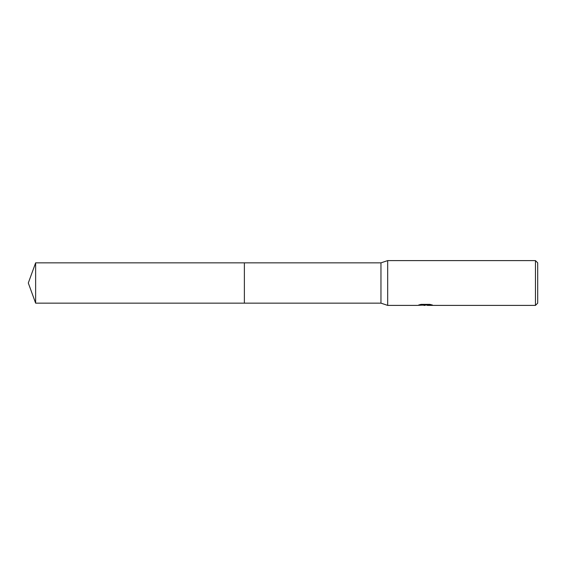 <?xml version="1.0" encoding="UTF-8"?>
<svg xmlns="http://www.w3.org/2000/svg" width="566" height="566" viewBox="0 0 566 566"><rect width="100%" height="100%" fill="white"/><g stroke="black" fill="none" stroke-linecap="round" stroke-linejoin="round"><path stroke-width="0.85" d="M420.998 304.395L425.894 304.395L425.894 304.968L417.383 305.392L387.682 305.392L380.96 303.15L244.378 303.15L244.378 262.85L380.96 262.85L387.682 260.608L535.464 260.608L537.7 262.85L537.7 303.15L535.464 305.392L427.372 305.392L427.28 304.819L430.054 304.409M380.96 303.15L380.96 262.85M387.682 305.392L387.682 260.608M427.28 305.039L422.392 305.173M424.995 305.392L423.941 305.392M535.464 305.392L535.464 260.608M425.894 304.968L418.734 304.968L421.069 304.381L429.898 304.381L432.459 305.032L427.28 305.378M35.637 303.15L35.637 262.85L244.378 262.85L244.378 303.15L35.637 303.15L28.3 283L35.637 262.85M425.894 304.833L427.28 304.833"/></g></svg>
